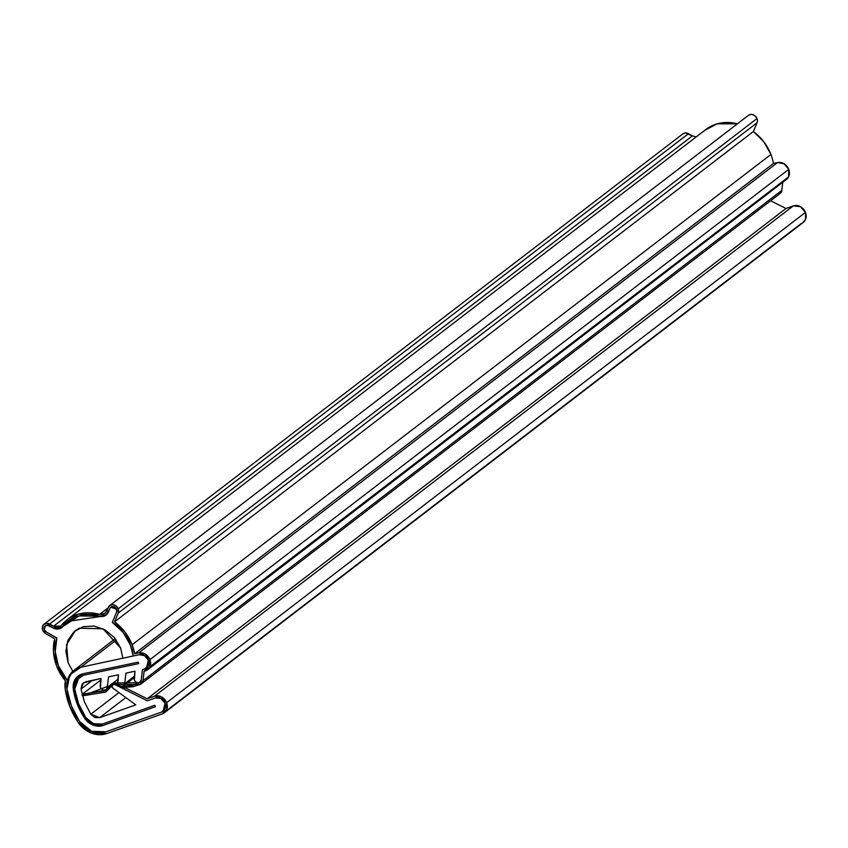 <?xml version="1.0" encoding="UTF-8"?>
<svg xmlns="http://www.w3.org/2000/svg" width="848" height="848" viewBox="0 0 848 848"><rect width="100%" height="100%" fill="white"/><g stroke="black" fill="none" stroke-linecap="round" stroke-linejoin="round"><path stroke-width="1.27" d="M155.47 706.67L103.149 725.443A16.409 14.066 52.5 0 1 84.599 718.182A63.261 54.208 52.5 0 1 77.253 704.084A63.261 54.208 52.5 0 1 73.288 689.032A16.398 14.056 52.5 0 1 78.005 676.11A16.398 14.056 52.5 0 1 83.093 673.747L138.203 662.161L138.68 663.613L83.57 675.199L76.49 680.064L74.698 689.032L79.065 677.266L83.57 675.199L138.68 663.613L83.57 675.199L138.68 663.613L138.203 662.161L138.68 663.613L138.203 662.161L83.093 673.747L138.203 662.161L83.093 673.747L75.271 679.121L83.093 673.747L78.111 676.026L73.288 689.032L75.271 679.121L73.288 689.032L77.253 704.084L73.288 689.032L77.253 704.084L84.599 718.182L77.253 704.084L84.599 718.182L93.11 725.114L84.599 718.182C89.782 724.934 95.962 727.351 103.149 725.443L93.11 725.114L103.149 725.443L155.47 706.67L103.149 725.443L155.47 706.67L154.834 705.26L155.47 706.67M102.513 724.033L154.834 705.26L102.513 724.033C96.004 725.761 90.418 723.567 85.733 717.461L78.557 703.713L74.698 689.032L78.557 703.713L85.733 717.461L93.428 723.736L102.513 724.033L154.834 705.26L102.513 724.033A14.851 12.72 52.5 0 1 85.733 717.461A61.703 52.873 52.5 0 1 78.557 703.713A61.703 52.873 52.5 0 1 74.698 689.032A14.84 12.72 52.5 0 1 78.959 677.34A14.84 12.72 52.5 0 1 83.57 675.199L76.49 680.064L74.698 689.032L78.557 703.713L85.733 717.461L93.428 723.736L102.513 724.033M803.289 222.399A9.763 8.363 -127.5 0 0 805.452 212.403A9.763 8.363 -127.5 0 0 793.304 205.894L786.011 208.481L793.304 205.894L154.484 696.197L147.192 698.784L786.011 208.481L770.62 200.785L786.011 208.481L147.192 698.784L124.985 687.675L124.423 689.329L147.319 700.787L114.787 684.516L112.54 684.76L112.137 687.05L113.06 688.247L135.797 704.868L99.619 717.684L90.81 714.207L94.849 717.514L99.619 717.684L125.811 697.575L99.619 717.684L135.797 704.868L113.06 688.247A2.343 2.003 52.5 0 1 114.787 684.516L115.561 683.923L114.787 684.516L147.319 700.787L155.269 697.968A7.812 6.689 52.5 0 1 164.989 703.172A7.812 6.689 52.5 0 1 163.261 711.165A7.812 6.689 52.5 0 1 161.586 712.087L105.936 731.803A23.437 20.076 52.5 0 1 79.5 721.394A70.299 60.24 52.5 0 1 71.349 705.748A70.299 60.24 52.5 0 1 66.95 689.042A23.437 20.076 52.5 0 1 73.681 670.588A23.437 20.076 52.5 0 1 80.889 667.228L116.303 640.039L80.889 667.228L139.326 654.698A7.812 6.689 52.5 0 1 148.283 660.115A7.812 6.689 52.5 0 1 146.577 668.097A7.812 6.689 52.5 0 1 144.128 669.242L142.496 669.591L141.213 680.191A3.901 3.35 52.5 0 1 139.517 682.619A3.901 3.35 52.5 0 1 134.397 680.128A3.901 3.35 52.5 0 1 134.132 678.209L134.991 671.203L125.97 673.142L124.688 683.732A3.901 3.35 52.5 0 1 122.992 686.17A3.901 3.35 52.5 0 1 117.872 683.668A3.901 3.35 52.5 0 1 117.607 681.75L118.466 674.754L108.555 676.874L107.261 687.474A3.901 3.35 52.5 0 1 105.565 689.901A3.901 3.35 52.5 0 1 100.446 687.41A3.901 3.35 52.5 0 1 100.191 685.491L101.039 678.485L85.69 681.781L81.98 684.347L81.048 689.053L92.4 680.34L81.048 689.053L83.337 682.852L101.039 678.485L100.446 687.41L101.972 689.403L104.23 690.187L106.276 689.445L107.261 687.474L117.904 679.301L107.261 687.474L108.555 676.874L118.466 674.754L117.872 683.668L119.398 685.661L121.646 686.445L123.691 685.703L124.688 683.732L134.366 676.301L124.688 683.732L125.97 673.142L134.991 671.203L134.397 680.128L135.924 682.121L138.171 682.905L140.217 682.163L141.213 680.191L139.231 682.735L113.113 683L105.936 690.155L82.065 694.385L100.859 679.958L82.065 694.385L105.141 690.675L113.42 682.788L117.183 683.87L120.66 686.424L132.246 685.491L139.231 682.735L141.213 680.191L142.496 669.591L141.213 680.191L142.496 669.591L144.128 669.242L142.496 669.591L144.128 669.242L148.252 665.913L144.128 669.242L146.927 667.821M90.81 714.207L118.985 692.583L90.81 714.207L84.471 702.038L81.048 689.053L84.471 702.038L90.81 714.207M802.802 222.77L805.6 219.197L805.452 212.403L166.632 702.706L805.452 212.403L800.342 206.605L793.304 205.894L154.484 696.197L147.192 698.784L124.985 687.675L124.423 689.329L147.319 700.787L155.269 697.968L147.319 700.787L155.269 697.968L160.908 698.529L164.989 703.172L165.106 708.61L161.586 712.087L105.936 731.803L91.616 731.294L79.5 721.394L71.349 705.748L66.95 689.042L69.748 674.923L80.889 667.228L139.326 654.698L144.584 655.695L148.283 660.115L148.252 665.913L148.283 660.115L146.481 668.16M116.547 609.32A3.901 3.35 52.5 0 1 116.568 612.129L112.307 622.315A42.962 36.814 52.5 0 1 130.465 645.222A42.962 36.814 52.5 0 1 133.231 656.002L122.854 658.228L120.628 647.999L122.854 658.228L139.326 654.698C143.333 654.264 146.312 656.076 148.283 660.115L144.584 655.695L139.326 654.698L133.231 656.002L130.465 645.222L133.231 656.002L130.465 645.222L123.098 632.396L130.465 645.222C126.691 635.756 120.639 628.124 112.307 622.315L123.098 632.396L112.307 622.315L116.568 612.129L112.307 622.315L116.568 612.129L116.547 609.32L116.568 612.129L116.547 609.32L115.211 607.475L116.547 609.32A3.901 3.35 52.5 0 0 111.035 607.041A3.901 3.35 52.5 0 0 109.954 608.366L111.258 606.903L113.229 606.574L115.211 607.475L113.229 606.574L111.258 606.903L109.954 608.366L110.887 607.147L116.547 609.32M74.9 669.708L72.822 671.298L68.137 662.839L66.6 644.544L75.355 630.636L79.299 628.198L102.968 628.771L120.628 647.999L114.363 637.579L105.067 629.863L94.128 626.047L83.242 626.693L74.052 631.718L67.946 640.357L65.868 651.285L68.137 662.839L72.822 671.298L74.9 669.708M56.848 637.982L46.322 631.983A3.901 3.35 52.5 0 1 44.372 629.714A3.901 3.35 52.5 0 1 44.87 626.068A3.901 3.35 52.5 0 1 48.983 625.591L52.883 627.817L58.395 628.983L62.953 626.471A42.962 36.814 52.5 0 1 68.37 621.234A42.962 36.814 52.5 0 1 99.364 616.178L104.77 615.871L108.385 612.129L109.954 608.366L106.159 615.054L99.364 616.178L79.065 615.924L99.364 616.178A9.37 8.035 52.5 0 0 106.117 615.086A9.37 8.035 52.5 0 0 108.385 612.129L109.954 608.366L108.385 612.129L104.77 615.871L68.222 621.34L61.798 627.584L52.883 627.817L48.983 625.591L52.883 627.817A9.37 8.035 52.5 0 0 61.745 627.626A9.37 8.035 52.5 0 0 62.953 626.471L79.065 615.924L58.395 628.983L52.883 627.817L46.926 625.093L48.983 625.591L45.273 625.697L44.372 629.714L44.149 627.562L45.114 625.824L46.926 625.093L45.114 625.824L44.149 627.562L44.372 629.714L46.322 631.983L44.372 629.714L46.322 631.983L56.848 637.982L46.322 631.983L56.848 637.982L55.237 651.571L56.848 637.982A42.962 36.814 52.5 0 0 58.3 665.616L55.237 651.571L58.3 665.616C54.696 655.769 54.219 646.558 56.848 637.982M67.363 680.478A42.962 36.814 52.5 0 1 58.3 665.616L67.363 680.478L72.822 671.298L67.363 680.478L58.3 665.616L67.363 680.478L66.95 689.042L67.363 680.478M786.615 179.31A9.763 8.363 -127.5 0 0 788.746 169.346L149.926 659.649A9.763 8.363 52.5 0 1 147.796 669.613A9.763 8.363 52.5 0 1 144.139 671.171L142.983 680.69A5.862 5.024 52.5 0 1 141.256 683.838A5.862 5.024 52.5 0 1 140.005 684.506L132.86 686.753L121.285 687.495L115.837 684.082L113.876 683.87L105.83 692.042L82.436 695.848L112.996 684.421L140.005 684.506L142.983 680.69L144.139 671.171L149.757 667.175L149.926 659.649L788.746 169.346A9.763 8.363 -127.5 0 0 777.542 162.572L138.722 652.875L134.641 653.744L773.461 163.441A44.912 38.489 -127.5 0 0 770.927 154.453L132.108 644.756A44.912 38.489 52.5 0 1 134.641 653.744L773.461 163.441L777.542 162.572L138.722 652.875A9.763 8.363 52.5 0 1 149.926 659.649L145.294 654.126L138.722 652.875L134.641 653.744L132.108 644.756L770.927 154.453A44.912 38.489 -127.5 0 0 753.384 131.514L114.565 621.828L118.222 613.072L757.041 122.769A5.862 5.024 -127.5 0 0 756.999 118.55L118.179 608.853A5.862 5.024 52.5 0 1 118.222 613.072L757.041 122.769L753.384 131.514L114.565 621.828A44.912 38.489 52.5 0 1 132.108 644.756L124.953 632.046L114.565 621.828L118.222 613.072L118.179 608.853L756.999 118.55A5.862 5.024 -127.5 0 0 748.742 115.127M166.632 702.706A9.763 8.363 52.5 0 1 164.47 712.702A9.763 8.363 52.5 0 1 162.371 713.857L106.721 733.573L162.371 713.857L166.78 709.5L166.632 702.706A9.763 8.363 52.5 0 0 154.484 696.197L161.523 696.908L166.632 702.706M155.269 697.968C159.519 697.056 162.763 698.794 164.989 703.172L163.187 711.228L161.586 712.087L105.936 731.803C95.676 734.485 86.867 731.018 79.5 721.394L71.349 705.748L66.95 689.042L71.349 705.748L79.5 721.394L91.616 731.294L105.936 731.803L161.586 712.087L165.106 708.61L164.989 703.172L160.908 698.529L155.269 697.968M165.975 711.09L801.19 223.554M106.721 733.573A25.387 21.751 52.5 0 1 78.08 722.295A72.25 61.904 52.5 0 1 69.706 706.214A72.25 61.904 52.5 0 1 65.19 689.042A25.376 21.741 52.5 0 1 65.402 680.774A44.912 38.489 52.5 0 1 56.657 666.083A44.912 38.489 52.5 0 1 54.707 638.745L45.654 633.583L54.707 638.745L53.509 652.239L56.657 666.083L65.402 680.774L65.19 689.042L69.706 706.214L78.08 722.295L91.213 733.022L106.721 733.573M682.661 134.037L685.385 132.935L692.371 135.913L53.551 626.216L57.918 627.138L60.611 626.036L53.551 626.216L49.65 624.001L688.47 133.698L692.371 135.913L53.551 626.216L46.566 623.238L43.842 624.351L42.4 626.958L42.729 630.181L45.654 633.583A5.862 5.024 52.5 0 1 42.729 630.181A5.862 5.024 52.5 0 1 43.481 624.711A5.862 5.024 52.5 0 1 49.65 624.001L688.47 133.698A5.862 5.024 -127.5 0 0 682.301 134.397M692.392 135.924L696.219 136.888M99.587 614.397L103.869 614.153L106.731 611.196L108.311 607.422L104.972 613.496L99.587 614.397L78.366 614.132L61.522 625.156A44.912 38.489 52.5 0 1 67.183 619.676A44.912 38.489 52.5 0 1 99.587 614.397L108.131 607.836M704.921 130.21L717.185 123.829L737.41 123.819A44.912 38.489 -127.5 0 0 706.002 129.373M108.311 607.422A5.862 5.024 52.5 0 1 109.922 605.43A5.862 5.024 52.5 0 1 118.179 608.853L116.197 606.097L113.219 604.741L110.251 605.239L108.311 607.422M149.99 666.676L788.576 176.872L788.746 169.346L784.114 163.812L777.542 162.572L773.461 163.441A44.912 38.489 52.5 0 0 770.927 154.453L763.772 141.743L753.384 131.514L757.041 122.769A5.862 5.024 52.5 0 0 756.999 118.55L755.017 115.794L752.038 114.427L749.07 114.925M780.075 193.524A5.862 5.024 -127.5 0 0 781.803 190.376L782.789 182.246L781.803 190.376L142.983 680.69L781.803 190.376A5.862 5.024 52.5 0 1 778.824 194.203M82.436 695.848A54.675 46.852 52.5 0 1 82.065 694.385L82.436 695.848M140.047 682.301L139.231 682.735M107.728 688.332L106.148 689.551M134.207 677.647L123.564 685.809M73.829 670.461L115.264 638.661M786.488 179.405L147.669 669.719M803.194 222.462L164.374 712.776M44.085 624.139L682.905 133.836M67.034 619.793L705.854 129.49M748.519 115.296L109.699 605.599M141.245 683.848L780.065 193.535M117.904 679.333L113.24 682.916"/></g></svg>
